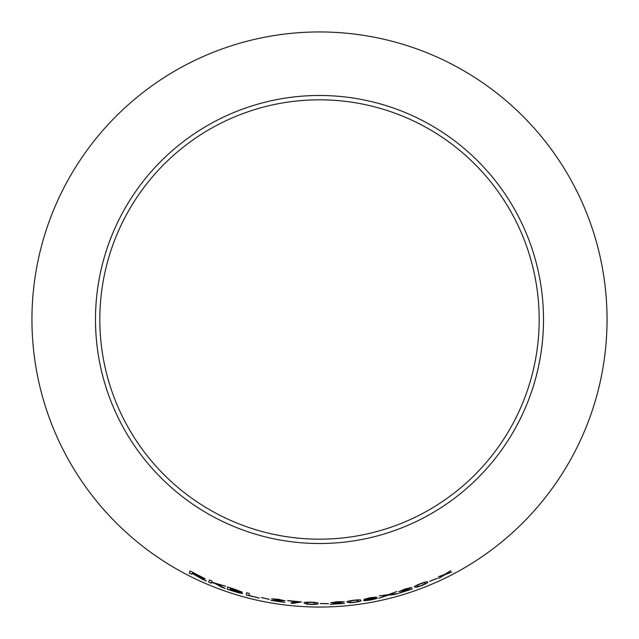<?xml version="1.0" encoding="UTF-8"?>
<svg xmlns="http://www.w3.org/2000/svg" width="639" height="639" viewBox="0 0 639 639"><rect width="100%" height="100%" fill="white"/><g stroke="black" fill="none" stroke-linecap="round" stroke-linejoin="round"><path stroke-width="0.96" d="M319.5 31.95A287.55 287.55 0 0 1 568.526 463.275A287.55 287.55 0 0 1 70.474 463.275A287.55 287.55 0 0 1 319.5 31.95M319.5 95.491A224.009 224.009 0 0 1 513.5 431.501A224.009 224.009 0 0 1 125.5 431.501A224.009 224.009 0 0 1 319.5 95.491M451.709 572.025L446.198 573.878L450.631 570.763L444.704 574.389L438.378 576.785L443.45 575.244L438.697 578.423L444.96 574.733L451.709 572.025M437.364 578.287L429.839 581.29L437.364 578.287M414.575 587.041L416.971 587.145L421.62 585.651C426.469 583.599 428.457 582.393 427.603 582.033C427.906 581.258 425.582 581.778 420.614 583.583C415.741 585.548 413.729 586.706 414.575 587.041M398.752 591.634L409.144 588.335L398.984 593.232L412.443 588.934L402.354 591.946L411.7 587.473L405.094 589.006L398.752 591.634M394.575 594.478L397.945 593.535L389.854 594.502L396.859 591.514L388.288 594.677L379.358 595.891L386.707 595.3L378.927 598.272L388.24 595.149L394.575 594.478L397.921 593.463M376.291 597.122L370.061 597.729L364.15 599.326L367.425 599.246L363.543 600.46C364.07 600.836 366.435 600.668 370.636 599.949C374.797 599.142 377.042 598.471 377.385 597.936L373.304 598.168L376.291 597.122M347.001 602.098L349.325 602.777L354.206 602.441C359.39 601.626 361.61 600.94 360.851 600.388C361.323 599.709 358.926 599.654 353.671 600.213C348.471 600.932 346.242 601.563 347.001 602.098M330.778 602.713L341.649 602.042L330.395 604.326L344.485 603.44L334.013 603.903L344.341 601.818L337.656 601.706L330.778 602.713M328.51 603.719L320.435 603.591L328.51 603.719M304.124 603.016L306.297 604.031L311.169 604.446C316.425 604.414 318.725 604.071 318.062 603.416C318.637 602.817 316.281 602.393 311.009 602.154C305.754 602.09 303.461 602.377 304.124 603.016M301.488 601.946L287.702 600.54L298.133 601.77C293.724 601.978 291.288 602.417 290.825 603.088L293.517 603.336L301.488 601.946M271.663 598.871L282.454 600.476L270.936 600.372L284.914 602.433L274.57 600.708L285.122 600.82L278.612 599.318L271.663 598.871M269.219 599.382L261.335 597.577L269.219 599.382M246.606 592.744L246.279 594.973L259.258 598.088L249.058 595.42L249.346 593.455L246.606 592.744M235.2 589.43L227.572 586.945L227.236 589.19L235 591.706C239.481 593.088 242.061 593.623 242.756 593.311L238.978 591.666L241.917 592.018L235.2 589.43M225.144 588.471L216.829 583.982L225.567 586.243L211.677 582.137L212.068 581.099L209.456 580.012L208.657 582.105L211.269 583.191L211.549 582.472L214.92 583.439L221.629 587.209L225.144 588.471M200.654 578.055L206.317 581.091L199.592 576.961L205.295 578.87L190.071 570.946L189.272 573.055L191.796 574.333L192.147 573.399L203.058 579.661M319.5 99.82A219.68 219.68 0 0 1 509.746 429.336A219.68 219.68 0 0 1 129.254 429.336A219.68 219.68 0 0 1 319.5 99.82M192.147 573.399L200.686 577.983M203.09 579.589L206.349 581.019M205.327 578.798L199.592 576.961M190.102 570.875L189.272 573.055M189.304 572.983L191.828 574.261M192.507 572.456L202.667 577.608L192.243 573.151L192.507 572.456L202.635 577.68M211.549 582.472L214.944 583.367L221.653 587.137L225.168 588.399M225.591 586.171L216.829 583.982M209.48 579.94L208.657 582.105M208.689 582.033L211.301 583.119M227.596 586.874L227.236 589.19M227.268 589.118L235 591.706M235.016 591.634C239.497 593.016 242.085 593.543 242.78 593.24M241.933 591.946L238.978 591.666M230.216 588.112L239.258 591.203L230.112 588.791L230.216 588.112L239.234 591.283M230.08 589.054L239.96 592.433L229.96 589.821L230.08 589.054L239.937 592.513M246.63 592.673L246.279 594.973M246.303 594.901L259.274 598.008M261.351 597.497L269.227 599.31M271.671 598.799L274.315 599.342M274.331 599.27L278.516 599.534M278.532 599.462L282.454 600.476M270.952 600.293L284.914 602.433M278.74 600.908L274.57 600.708M278.748 600.828L285.138 600.748M290.833 603.008L293.525 603.264L301.496 601.866M287.734 600.724L298.133 601.77M304.124 602.944L306.297 604.031M306.305 603.959L311.169 604.446M311.169 604.366C316.425 604.342 318.725 603.999 318.062 603.336M306.816 603.144L308.126 602.369L310.993 602.305C314.564 602.537 316.017 602.873 315.37 603.312L315.37 603.392C316.073 603.871 314.668 604.143 311.153 604.222C307.615 603.943 306.169 603.591 306.816 603.144L308.118 602.441L310.993 602.385C314.564 602.617 316.017 602.952 315.37 603.392M320.435 603.512L328.502 603.639M330.77 602.641L333.47 602.625M333.47 602.545L337.608 601.938M337.608 601.858L341.649 602.042M330.387 604.254L344.485 603.44M338.111 603.232L334.013 603.903M338.111 603.152L344.333 601.746M346.993 602.018L349.325 602.777M349.317 602.697L354.206 602.441M354.198 602.369C359.382 601.547 361.594 600.86 360.843 600.309M349.693 601.818L350.851 600.852L353.686 600.356C357.249 600.053 358.743 600.165 358.167 600.692L358.183 600.772C358.958 601.139 357.616 601.619 354.15 602.226C350.611 602.489 349.118 602.353 349.693 601.818L350.867 600.932L353.694 600.436C357.257 600.125 358.751 600.237 358.183 600.772M373.304 598.168L376.275 597.042M364.142 599.254L367.425 599.246M363.527 600.38C364.054 600.764 366.419 600.588 370.62 599.869L370.636 599.949M370.62 599.869C374.781 599.062 377.026 598.392 377.369 597.864M366.794 598.879L370.133 597.864L373.655 597.649L366.794 598.879L373.655 597.649M366.203 600.029L370.308 598.775L374.758 598.471L370.612 599.717L366.203 600.029L370.316 598.855L374.758 598.471M378.911 598.2L388.216 595.077L394.551 594.398M396.835 591.442L389.854 594.502M379.342 595.82L386.707 595.3M398.728 591.554L401.348 590.883M401.324 590.811L405.142 589.238M405.118 589.158L409.144 588.335M398.96 593.16L412.419 588.862M406.124 590.316L402.354 591.946M406.1 590.236L411.676 587.401M414.551 586.969L416.971 587.145M416.947 587.073L421.62 585.651M421.596 585.58C426.437 583.527 428.434 582.321 427.571 581.961M417.107 586.123L418.034 584.893L420.662 583.726C424.04 582.568 425.51 582.321 425.071 582.984L425.095 583.056C425.933 583.223 424.743 584.022 421.524 585.444C418.154 586.554 416.684 586.786 417.107 586.123L418.058 584.965L420.686 583.798C424.072 582.64 425.542 582.393 425.095 583.056M429.807 581.218L437.332 578.215M438.666 578.351L444.928 574.661L451.669 571.961M450.591 570.691L446.198 573.878M438.338 576.713L443.45 575.244"/></g></svg>
